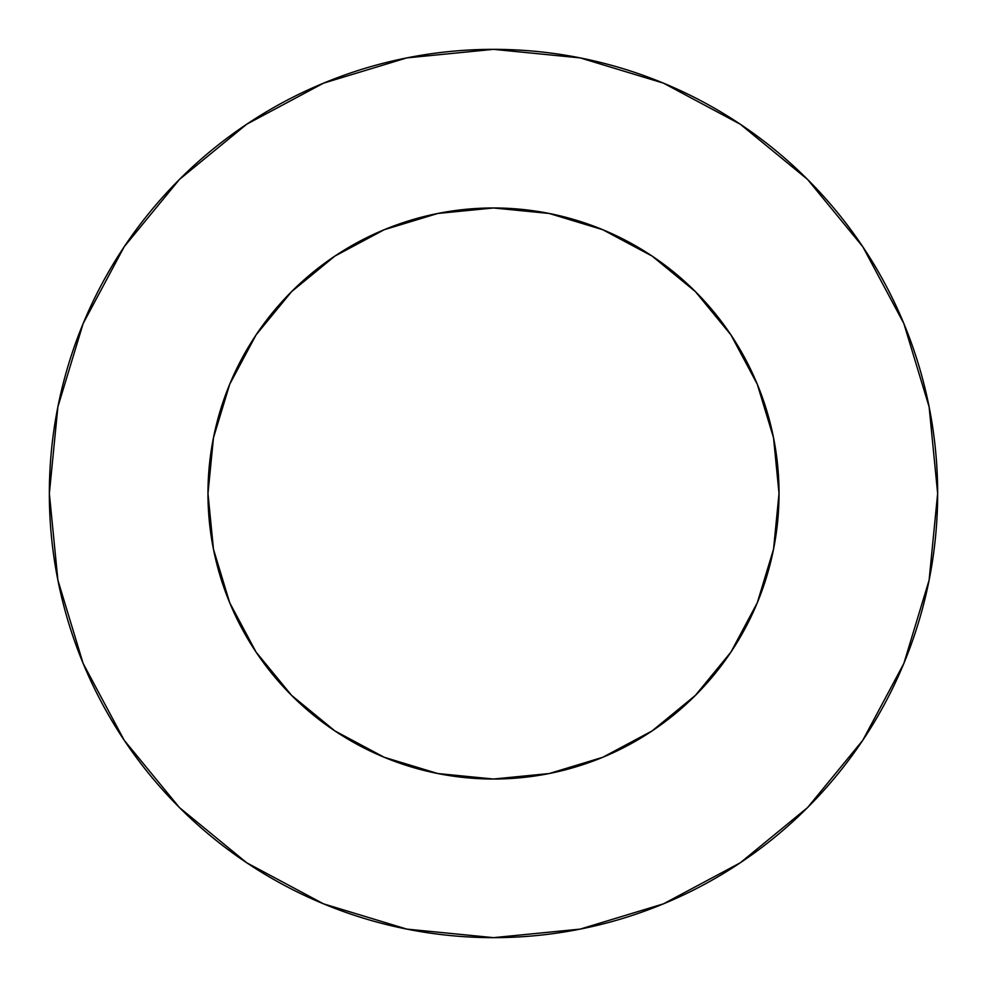 <?xml version="1.0" encoding="UTF-8"?>
<svg xmlns="http://www.w3.org/2000/svg" width="987" height="987" viewBox="0 0 987 987"><rect width="100%" height="100%" fill="white"/><g stroke="black" fill="none" stroke-linecap="round" stroke-linejoin="round"><path stroke-width="1.48" d="M207.973 493.5A285.527 285.527 0 0 1 493.5 207.973A285.527 285.527 0 0 1 779.027 493.5A285.527 285.527 0 0 1 493.5 779.027A285.527 285.527 0 0 1 207.973 493.5L213.463 549.204L229.712 602.761L256.089 652.123L291.609 695.391L334.877 730.911L384.239 757.288L437.796 773.537L493.5 779.027L549.204 773.537L602.761 757.288L652.123 730.911L695.391 695.391L730.911 652.123L757.288 602.761L773.537 549.204L779.027 493.5L773.537 437.796L757.288 384.239L730.911 334.877L695.391 291.609L652.123 256.089L602.761 229.712L549.204 213.463L493.5 207.973L437.796 213.463L384.239 229.712L334.877 256.089L291.609 291.609L256.089 334.877L229.712 384.239L213.463 437.796L207.973 493.5M49.35 493.5A444.15 444.15 0 0 1 493.5 49.35A444.15 444.15 0 0 1 937.65 493.5A444.15 444.15 0 0 1 493.5 937.65A444.15 444.15 0 0 1 49.35 493.5L57.888 580.146L83.155 663.474L124.202 740.262L179.437 807.563L246.738 862.798L323.526 903.845L406.854 929.112L493.5 937.65L580.146 929.112L663.474 903.845L740.262 862.798L807.563 807.563L862.798 740.262L903.845 663.474L929.112 580.146L937.65 493.5L929.112 406.854L903.845 323.526L862.798 246.738L807.563 179.437L740.262 124.202L663.474 83.155L580.146 57.888L493.5 49.35L406.854 57.888L323.526 83.155L246.738 124.202L179.437 179.437L124.202 246.738L83.155 323.526L57.888 406.854L49.35 493.5M862.798 246.738L807.563 179.437L740.373 124.288M246.738 124.202L179.437 179.437L124.288 246.627M124.202 740.262L179.437 807.563L246.627 862.712M740.262 862.798L807.563 807.563L862.712 740.373"/></g></svg>

